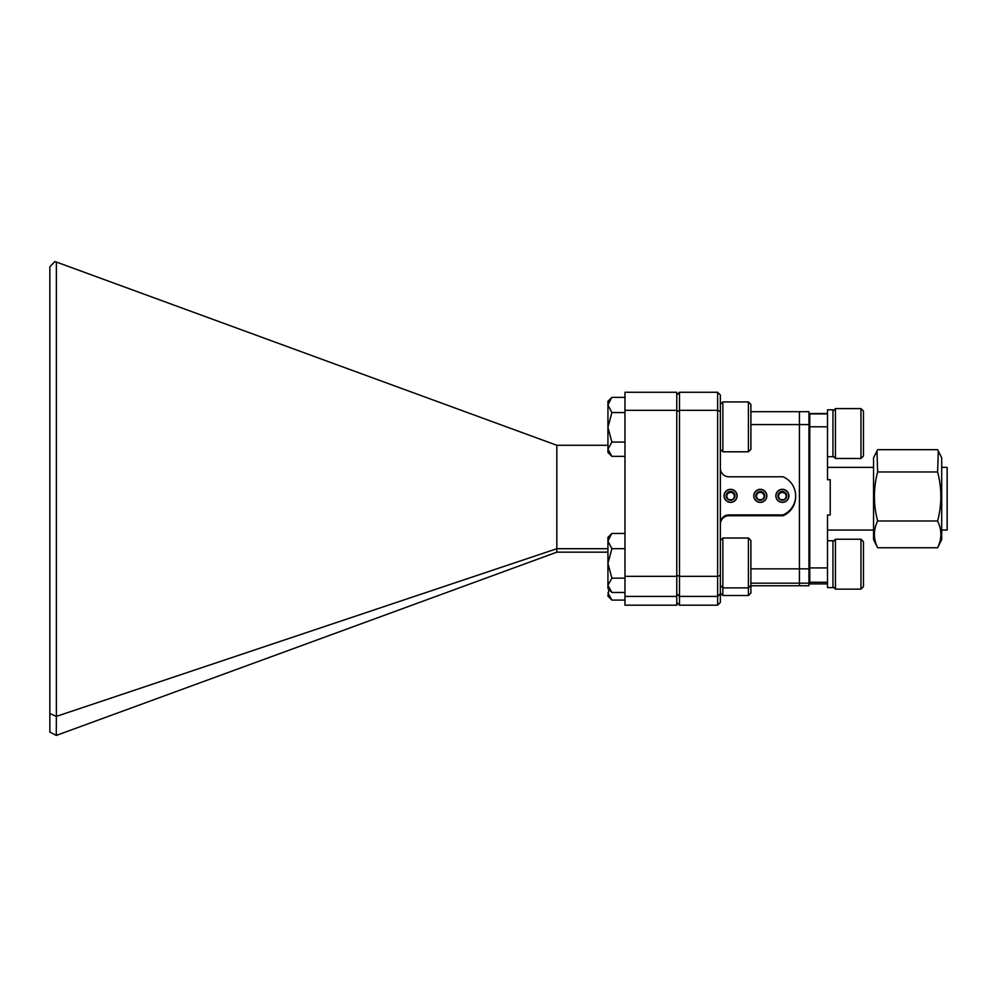 <?xml version="1.0" encoding="UTF-8"?>
<svg xmlns="http://www.w3.org/2000/svg" width="997" height="997" viewBox="0 0 997 997"><rect width="100%" height="100%" fill="white"/><g stroke="black" fill="none" stroke-linecap="round" stroke-linejoin="round"><path stroke-width="1.5" d="M624.969 596.405L624.969 605.179L676.764 605.179L676.764 596.405L624.969 596.405L624.969 576.353L676.764 576.353L676.764 596.405M624.969 410.315L624.969 392.27L676.764 392.27L676.764 410.315L624.969 410.315L624.969 576.353M676.764 410.315L676.764 576.353M607.933 552.164L556.825 552.164L556.825 445.285L607.933 445.285M556.825 552.164L56.281 735.437L49.85 732.085L49.85 266.747L54.897 261.563L56.38 262.049L56.38 716.382L556.825 548.711L607.933 548.711M556.825 445.285L56.38 262.049M56.38 716.382L56.281 735.437M49.85 713.516L56.281 716.419M782.383 502.226A6.393 6.381 -0 0 0 788.777 495.845A6.393 6.381 -0 0 0 782.383 489.465A6.393 6.381 -0 0 0 775.99 495.845A6.393 6.381 -0 0 0 782.383 502.226M760.3 502.226A6.393 6.381 -0 0 0 766.693 495.845A6.393 6.381 -0 0 0 760.3 489.465A6.393 6.381 -0 0 0 753.906 495.845A6.393 6.381 -0 0 0 760.3 502.226M730.589 502.226A6.393 6.381 -0 0 0 736.982 495.845A6.393 6.381 -0 0 0 730.589 489.465A6.393 6.381 -0 0 0 724.196 495.845A6.393 6.381 -0 0 0 730.589 502.226M676.764 411.587L679.48 410.315L679.48 576.353L717.641 576.353L717.641 410.315L679.48 410.315L679.48 392.27L717.641 392.27L720.37 395.049L720.37 602.4L717.641 605.179L717.641 596.405L679.48 596.405L679.48 605.179L717.641 605.179M750.554 585.75L799.42 585.75L799.42 583.17L799.42 585.75L808.953 585.75L808.953 583.17L750.903 583.17M750.903 411.686L799.42 411.686L799.42 583.17L799.42 424.572L750.903 424.572M720.37 523.4A8.512 8.512 180 0 1 728.894 514.901L728.894 515.761L783.069 515.761A20.763 20.725 -0 0 0 795.643 496.705L795.643 495.845A20.763 20.725 -0 0 0 783.069 476.79L728.894 476.79A8.512 8.512 180 0 1 720.37 468.291M728.894 515.761A8.512 8.512 -0 0 0 720.37 524.272M750.903 568.838L808.953 568.838L808.953 424.572L799.42 424.572L799.42 411.686L808.953 411.686L808.953 424.572M720.37 411.587L717.641 410.315L717.641 392.27M720.37 593.751L717.641 596.405L717.641 576.353L720.37 575.369M676.764 575.369L679.48 576.353L679.48 596.405L676.764 593.751M728.894 514.901L783.069 514.901A20.763 20.725 -0 0 0 795.643 495.845M783.069 514.901L783.069 515.761M676.764 602.4L679.48 605.179M679.48 392.27L676.764 395.049M808.953 568.838L808.953 583.17M827.498 413.543L809.776 413.543L809.776 582.248L827.498 582.248L827.498 567.916L827.498 587.619L832.944 587.619L832.944 540.735L827.498 540.735M827.498 456.701L832.944 456.701L832.944 409.817L827.498 409.817L827.498 426.791L809.776 426.791M835.436 539.24L835.436 589.127L860.972 589.127L860.972 539.24L835.436 539.24L832.944 541.732M860.972 539.24L863.477 541.732L863.477 586.635L860.972 589.09M835.436 408.596L835.436 458.47L860.972 458.47L860.972 408.596L835.436 408.596L832.944 411.088M860.972 408.596L863.477 411.088L863.477 455.978L860.972 458.47M786.122 497.017A3.814 3.814 -0 0 0 779.081 494.375A3.814 3.814 -0 0 0 778.645 497.017M784.128 499.671A3.814 3.814 -0 0 0 784.888 499.161M782.383 491.446A4.412 4.399 -0 0 0 780.177 499.659A4.412 4.399 -0 0 0 786.783 495.845A4.412 4.399 -0 0 0 782.383 491.446M782.383 492.069L780.177 492.032L777.972 495.845L780.177 499.659L784.589 499.659L786.783 495.845L784.589 492.032L782.383 492.069M788.926 495.845A6.543 6.53 0 0 0 782.383 489.315A6.543 6.53 0 0 0 775.84 495.845A6.543 6.53 0 0 0 782.383 502.376A6.543 6.53 0 0 0 788.926 495.845M786.67 496.07L784.589 492.468L780.177 492.468L778.096 496.07M779.878 499.161A3.814 3.814 -0 0 0 780.639 499.671M734.34 497.017A3.814 3.814 -0 0 0 727.287 494.375A3.814 3.814 -0 0 0 726.85 497.017M732.334 499.671A3.814 3.814 -0 0 0 733.094 499.161M730.589 491.446A4.412 4.399 -0 0 0 728.396 499.659A4.412 4.399 -0 0 0 735.001 495.845A4.412 4.399 -0 0 0 730.589 491.446M730.589 492.069L728.396 492.032L726.19 495.845L728.396 499.659L732.795 499.659L735.001 495.845L732.795 492.032L730.589 492.069M737.132 495.845A6.543 6.53 0 0 0 730.589 489.315A6.543 6.53 0 0 0 724.046 495.845A6.543 6.53 0 0 0 730.589 502.376A6.543 6.53 0 0 0 737.132 495.845M734.876 496.07L732.795 492.468L728.396 492.468L726.314 496.07M728.097 499.161A3.814 3.814 -0 0 0 728.857 499.671M764.051 497.017A3.814 3.814 -0 0 0 756.997 494.375A3.814 3.814 -0 0 0 756.561 497.017M762.044 499.671A3.814 3.814 -0 0 0 762.805 499.161M760.3 491.446A4.412 4.399 -0 0 0 758.106 499.659A4.412 4.399 -0 0 0 764.711 495.845A4.412 4.399 -0 0 0 760.3 491.446M760.3 492.069L758.106 492.032L755.9 495.845L758.106 499.659L762.506 499.659L764.711 495.845L762.506 492.032L760.3 492.069M766.843 495.845A6.543 6.53 0 0 0 760.3 489.315A6.543 6.53 0 0 0 753.757 495.845A6.543 6.53 0 0 0 760.3 502.376A6.543 6.53 0 0 0 766.843 495.845M764.587 496.07L762.506 492.468L758.106 492.468L756.025 496.07M757.807 499.161A3.814 3.814 -0 0 0 758.567 499.671M809.776 567.916L827.498 567.916L827.498 515L830.214 515L830.214 479.719L827.498 479.719L827.498 426.791M809.776 582.248L809.776 583.893L827.498 583.893M877.647 547.752L873.559 539.639L873.559 457.797L876.949 451.005L877.647 471.967C873.322 488.281 873.322 504.619 877.647 520.995C873.322 529.843 873.322 538.766 877.647 547.752L937.616 547.752C941.941 538.903 941.941 529.98 937.616 520.995C941.941 504.619 941.941 488.281 937.616 471.967L938.302 451.005L937.616 449.684L877.647 449.684L876.949 451.005M937.616 547.752L941.704 539.639L941.704 457.797L938.302 451.005M941.704 467.381L947.15 467.381L947.15 530.068L941.704 530.068M877.647 520.995L937.616 520.995M877.647 471.967L937.616 471.967M809.776 413.905L827.498 413.905M748.411 401.928L750.903 404.421L750.903 449.311L748.411 451.803L748.411 401.928L722.862 401.928L722.862 451.803L720.37 449.311M624.969 456.364L611.884 456.364L607.933 452.414L607.933 401.305L611.311 397.94M611.884 456.364L607.933 449.211L611.884 442.07L607.933 427.314L611.884 412.559L607.933 404.969L611.597 397.653M611.884 412.559L624.969 412.559M611.884 397.367L624.969 397.367M611.884 442.07L624.969 442.07M624.969 592.467L611.884 592.467L607.933 588.517L607.933 537.408L611.311 534.031M611.884 592.467L607.933 585.314L611.884 578.16L607.933 563.405L611.884 548.662L607.933 541.059L611.597 533.744M611.884 548.662L624.969 548.662M611.884 533.457L624.969 533.457M611.884 578.16L624.969 578.16M624.969 600.082L611.884 600.082L607.933 596.131L608.905 589.489M611.884 600.082L607.933 592.928M750.903 585.75L750.903 593.028L748.411 595.521L748.411 538.019L722.862 538.019L722.862 595.521L720.37 593.028M748.411 538.019L750.903 540.511L750.903 585.401L748.411 587.894L722.862 587.894L720.37 585.401M832.944 586.635L835.436 589.127M832.944 455.978L835.436 458.47M873.559 467.381L827.498 467.381M808.953 478.273L809.776 478.273M808.953 519.163L809.776 519.163M873.559 530.068L827.498 530.068M748.411 451.803L722.862 451.803M720.37 404.421L722.862 401.928M720.37 540.511L722.862 538.019M748.411 595.521L722.862 595.521"/></g></svg>
